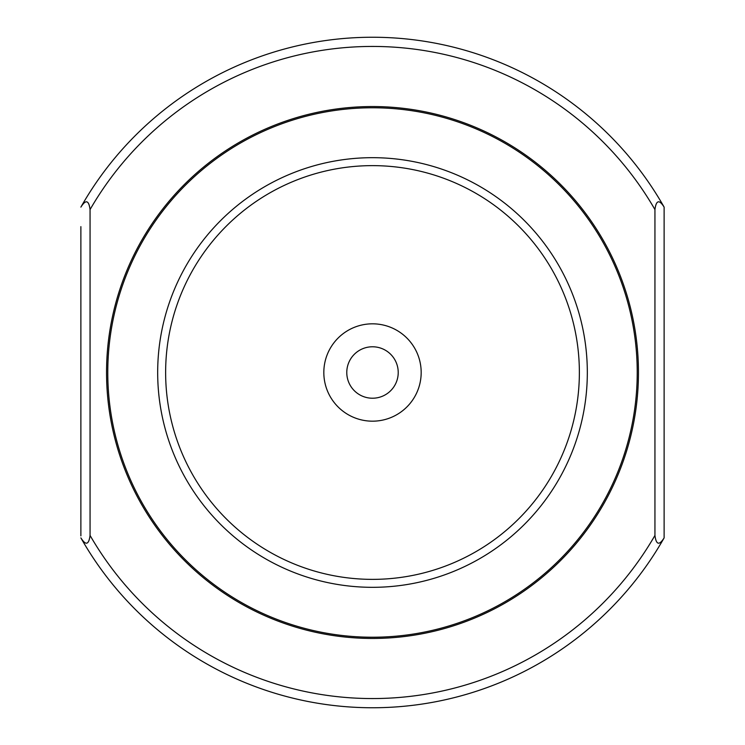 <?xml version="1.0" encoding="UTF-8"?>
<svg xmlns="http://www.w3.org/2000/svg" width="745" height="745" viewBox="0 0 745 745"><rect width="100%" height="100%" fill="white"/><g stroke="black" fill="none" stroke-linecap="round" stroke-linejoin="round"><path stroke-width="1.12" d="M346.779 372.5A25.721 25.721 0 0 1 372.5 346.779A25.721 25.721 0 0 1 398.221 372.5A25.721 25.721 0 0 1 372.5 398.221A25.721 25.721 0 0 1 346.779 372.5M323.824 372.5A48.676 48.676 0 0 1 372.5 323.824A48.676 48.676 0 0 1 421.176 372.5A48.676 48.676 0 0 1 372.5 421.176A48.676 48.676 0 0 1 323.824 372.5M638.456 372.5A265.956 265.956 0 0 1 372.5 638.456A265.956 265.956 0 0 1 106.544 372.5A265.956 265.956 0 0 1 372.5 106.544A265.956 265.956 0 0 1 638.456 372.5A265.956 265.956 0 0 0 372.5 106.544A265.956 265.956 0 0 0 106.544 372.5M80.879 535.888L80.879 226.638M654.939 209.569A326.068 326.068 0 0 0 90.061 209.569C88.832 200.126 85.768 199.306 80.879 207.119A335.25 335.25 0 0 1 664.121 207.119L664.121 537.881A335.25 335.25 0 0 1 80.879 537.881C85.768 545.685 88.832 544.874 90.061 535.432A326.068 326.068 0 0 0 654.939 535.432L654.939 209.569C656.168 200.126 659.232 199.315 664.121 207.119M90.061 209.569L90.061 535.432M80.879 537.881A335.25 335.25 0 0 0 664.121 537.881C659.232 545.694 656.168 544.874 654.939 535.432M165.632 372.5A206.868 206.868 0 0 0 372.5 579.368A206.868 206.868 0 0 0 579.368 372.5A206.868 206.868 0 0 0 372.5 165.632A206.868 206.868 0 0 0 165.632 372.5M587.321 372.5A214.821 214.821 0 0 1 372.5 587.321A214.821 214.821 0 0 1 157.679 372.5A214.821 214.821 0 0 1 372.5 157.679A214.821 214.821 0 0 1 587.321 372.5M107.774 372.5A264.726 264.726 0 0 0 372.5 637.226A264.726 264.726 0 0 0 637.226 372.5A264.726 264.726 0 0 0 372.5 107.774A264.726 264.726 0 0 0 107.774 372.5"/></g></svg>
